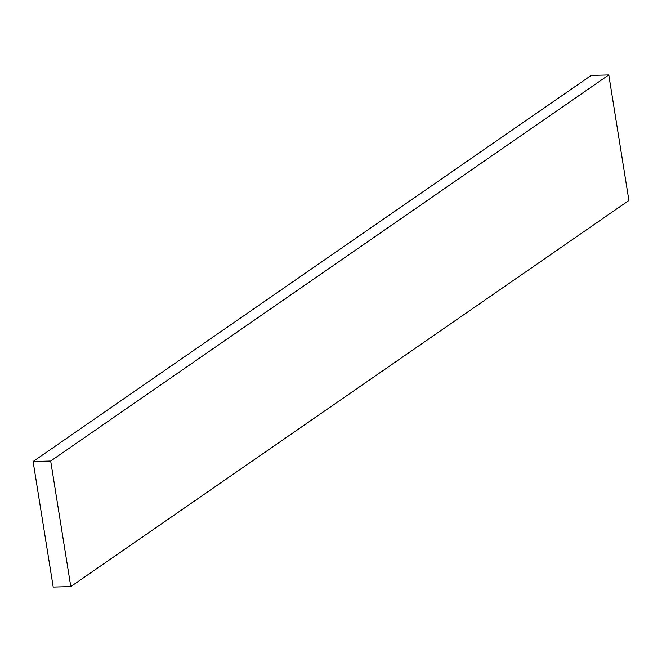 <?xml version="1.0" encoding="UTF-8"?>
<svg xmlns="http://www.w3.org/2000/svg" width="662" height="662" viewBox="0 0 662 662"><rect width="100%" height="100%" fill="white"/><g stroke="black" fill="none" stroke-linecap="round" stroke-linejoin="round"><path stroke-width="0.99" d="M70.793 586.59L628.9 200.487L608.792 74.938L591.207 75.41L33.1 461.513L53.208 587.062L70.793 586.59L50.684 461.042L33.1 461.513M50.684 461.042L608.792 74.938"/></g></svg>
